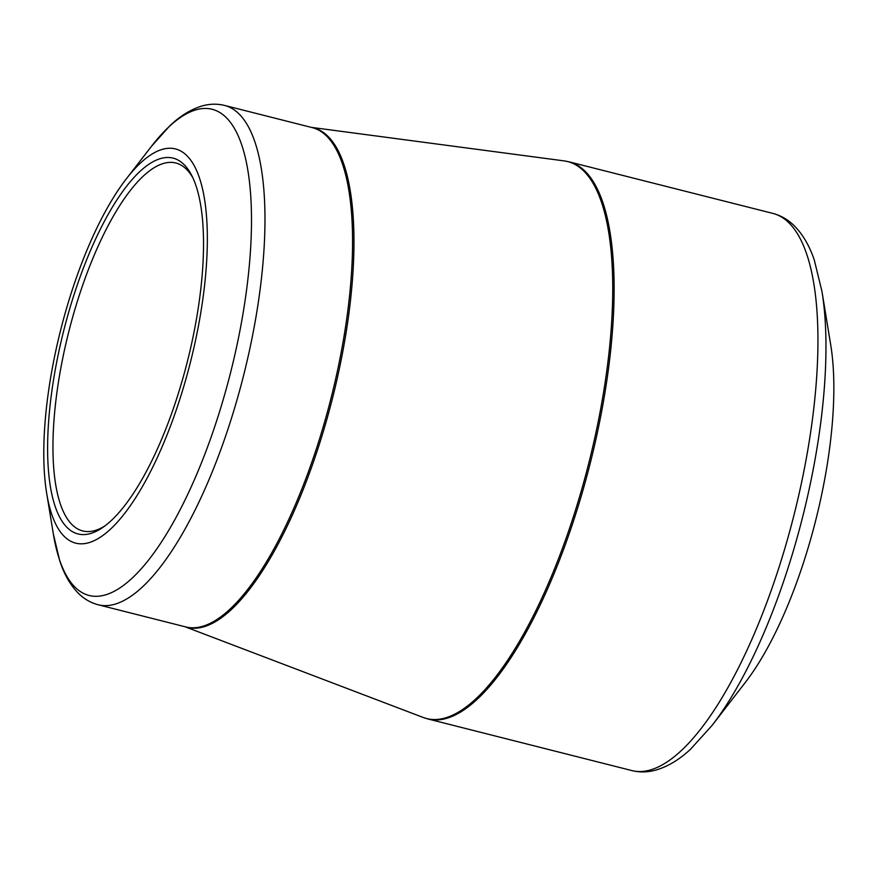 <?xml version="1.0" encoding="UTF-8"?>
<svg xmlns="http://www.w3.org/2000/svg" width="876" height="876" viewBox="0 0 876 876"><rect width="100%" height="100%" fill="white"/><g stroke="black" fill="none" stroke-linecap="round" stroke-linejoin="round"><path stroke-width="1.31" d="M830.722 344.892A218.234 71.755 104.2 0 1 745.312 682.437L712.133 725.35A280.583 92.254 104.2 0 0 820.659 423.239A280.583 92.254 104.2 0 0 821.951 291.369L830.722 344.892M47.633 397.824A203.32 66.85 104.2 0 1 126.275 178.901A203.32 66.85 104.2 0 1 207.064 225.34A203.32 66.85 104.2 0 1 139.842 490.965A203.32 66.85 104.2 0 1 46.691 493.385A203.32 66.85 104.2 0 1 47.633 397.824M199.859 296.668A193.837 63.729 104.2 0 1 102.503 527.637A193.837 63.729 104.2 0 1 63.784 330.405A193.837 63.729 104.2 0 1 191.647 175.32A193.837 63.729 104.2 0 1 199.859 296.668M192.797 177.664A189.774 62.393 -75.8 0 0 175.835 163.002A189.774 62.393 -75.8 0 0 56.546 395.306A189.774 62.393 -75.8 0 0 82.738 530.944A189.774 62.393 -75.8 0 0 104.627 526.115M184.913 626.712L423.261 717.488A287.284 94.455 -75.8 0 0 607.309 366.902A287.284 94.455 -75.8 0 0 564.111 160.888L569.039 161.83A287.361 94.488 104.2 0 1 608.689 367.219A287.361 94.488 104.2 0 1 428.057 718.999L631.87 770.573A287.361 94.488 -75.8 0 0 812.512 418.794A287.361 94.488 -75.8 0 0 772.862 213.405C780.79 215.496 787.787 219.493 793.864 225.395C802.635 234.078 809.457 245.663 814.33 260.161L821.951 291.369M311.462 127.414A257.621 84.709 104.2 0 1 332.464 398.394A257.621 84.709 104.2 0 1 185.099 626.767M260.106 289.507A257.544 84.676 104.2 0 1 98.211 604.779L185.811 626.942A257.544 84.676 -75.8 0 0 331.073 398.043A257.544 84.676 -75.8 0 0 312.163 127.589L224.563 105.427A257.544 84.676 104.2 0 1 260.106 289.507M46.691 493.385L53.37 534.108A250.766 82.453 -75.8 0 0 148.602 560.005A250.766 82.453 -75.8 0 0 246.758 288.511A250.766 82.453 -75.8 0 0 151.515 146.259L169.703 125.936C180.007 116.059 190.705 109.445 201.776 106.062C209.43 103.817 217.029 103.598 224.563 105.427M569.039 161.83L772.862 213.405M311.276 127.37L564.111 160.888M126.275 178.901L151.515 146.259M98.211 604.779C90.688 602.787 84.085 598.965 78.413 593.315C70.299 585.08 64.068 574.196 59.699 560.64L53.37 534.108M428.057 718.999L423.261 717.488M631.87 770.573C639.841 772.512 647.901 772.325 656.058 770.015C667.895 766.555 679.404 759.601 690.595 749.177L712.133 725.35"/></g></svg>
